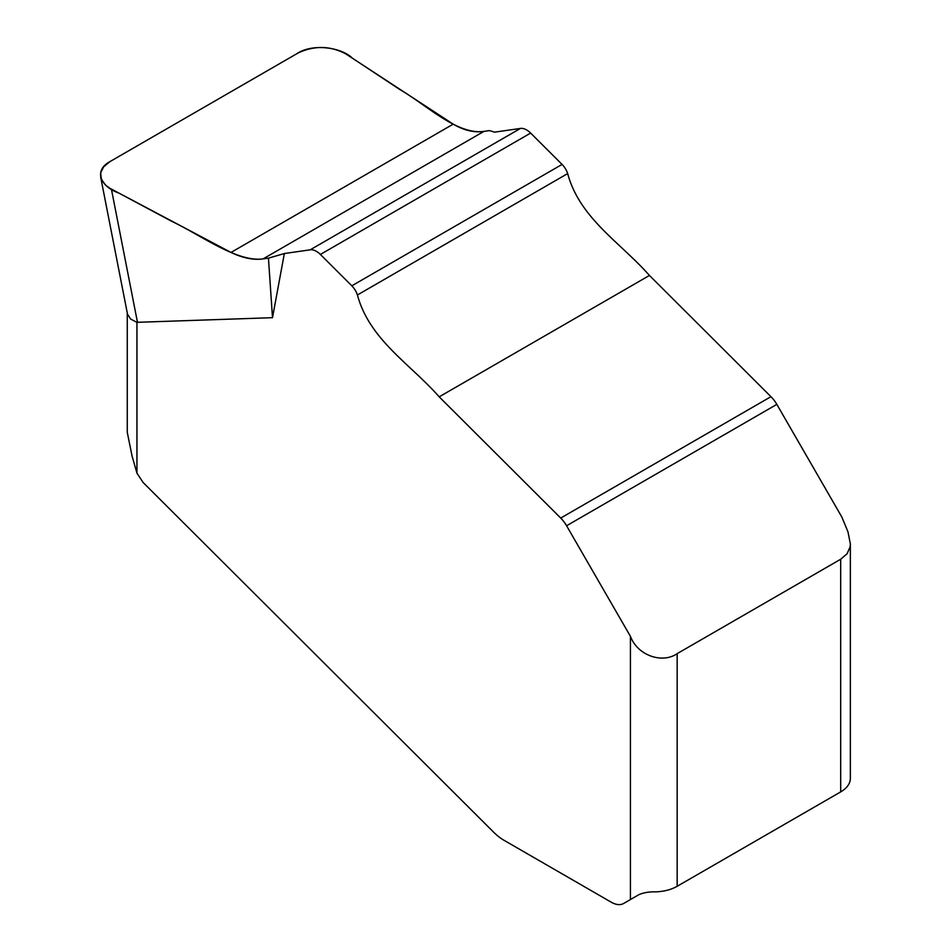 <?xml version="1.0" encoding="UTF-8"?>
<svg xmlns="http://www.w3.org/2000/svg" width="951" height="951" viewBox="0 0 951 951"><rect width="100%" height="100%" fill="white"/><g stroke="black" fill="none" stroke-linecap="round" stroke-linejoin="round"><path stroke-width="1.43" d="M850.36 778.988L850.36 543.936L850.111 546.932L847.032 553.827L840.684 559.236L677.16 653.646L677.16 886.296A33.035 19.079 180 0 1 655.869 891.848C649.058 891.705 643.351 892.668 638.763 894.736L630.43 899.551L630.43 636.35L566.582 525.76A22.717 13.112 -120 0 0 560.721 518.069L439.207 396.84C409.738 363.472 369.511 339.721 357.421 294.976A14.039 8.107 -120 0 0 351.822 285.811L320.38 254.452A16.524 9.534 -120 0 0 310.204 249.816L284.349 253.537L272.509 317.682L136.944 322.33L136.944 473.146L132.034 455.921L127.268 432.277L127.268 312.974M630.43 899.551L623.678 903.45A24.774 14.301 60 0 1 611.291 902.226L503.792 840.161A41.297 23.846 60 0 1 493.807 832.363L143.126 482.514L136.944 473.146M483.904 131.404C474.169 132.807 463.933 130.394 453.211 124.153L345.736 53.85C330.211 45.696 314.341 45.398 298.103 52.983L110.066 161.539L103.683 166.734L100.64 172.88L101.293 179.216L105.525 185.088L109.852 188.274L230.998 252.443C242.862 258.078 253.548 260.229 263.047 258.91L483.904 131.404L489.396 130.584L494.591 132.153L520.447 128.433A16.524 9.534 60 0 1 530.634 133.069L562.065 164.428A14.039 8.107 60 0 1 567.664 173.593C579.753 218.338 619.993 242.089 649.45 275.457L770.964 396.674A22.717 13.112 60 0 1 776.836 404.377L841.885 517.118L847.995 531.894L850.349 543.936M677.16 886.296L840.684 791.898A33.035 19.079 0 0 0 850.289 779.594M263.047 258.91L268.444 258.149L272.509 317.682M268.444 258.149L284.349 253.537M630.43 636.35C637.645 655.655 662.36 663.905 677.16 653.646M638.822 894.701L623.678 903.45L638.822 894.701M100.663 177.076L127.517 314.187L130.644 319.084L136.944 322.33M110.066 161.539L296.926 53.66C312.261 43.27 341.171 47.075 352.452 58.213L399.444 89.299C427.332 105.525 457.169 135.018 483.904 131.404L263.047 258.91C236.751 262.274 201.921 235.658 171.228 221.072L118.875 193.065C100.426 186.598 93.281 170.609 110.066 161.539M840.684 559.236L840.684 791.898M111.41 189.142L137.491 322.389M566.582 525.76L776.836 404.377M560.721 518.069L770.964 396.674M439.207 396.84L649.45 275.457M357.421 294.976L567.664 173.593M351.822 285.811L562.065 164.428M320.38 254.452L530.634 133.069M310.204 249.816L520.447 128.433M230.998 252.443L453.211 124.153"/></g></svg>
